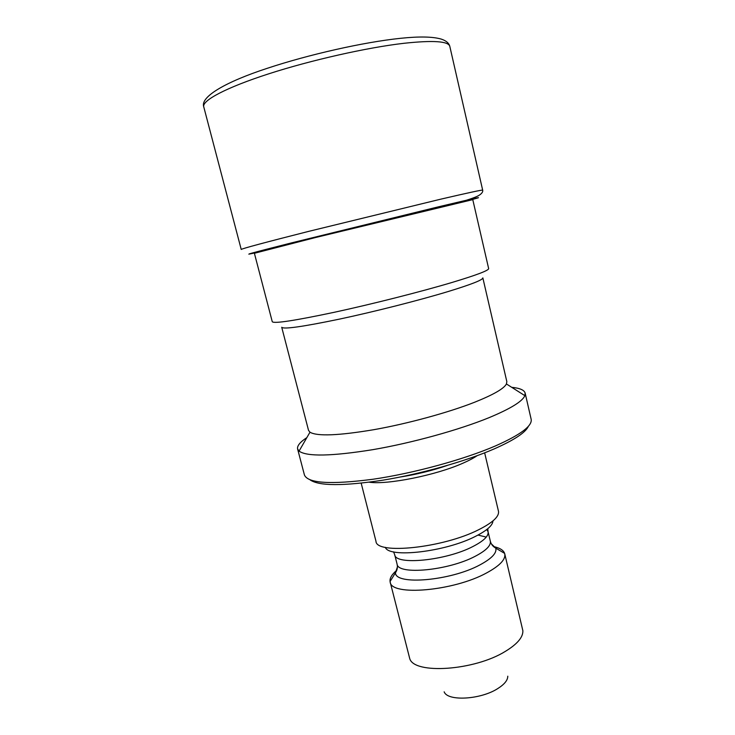 <?xml version="1.0" encoding="UTF-8"?>
<svg xmlns="http://www.w3.org/2000/svg" width="735" height="735" viewBox="0 0 735 735"><rect width="100%" height="100%" fill="white"/><g stroke="black" fill="none" stroke-linecap="round" stroke-linejoin="round"><path stroke-width="1.1" d="M491.403 543.909L495.785 548.145C496.998 553.005 491.669 558.609 479.79 564.967C450.5 580.87 395.191 585.464 395.467 572.786L397.396 567.007M493.479 546.537C499.717 547.887 503.429 550.166 504.614 553.372L504.752 553.868C505.79 559.436 499.754 565.785 486.634 572.914C453.642 591.142 390.818 596.407 390.166 582.01L390.065 581.514C389.633 578.123 391.865 574.384 396.771 570.296M492.974 520.894C492.689 525.451 486.827 530.624 475.38 536.412C445.346 551.93 388.705 558.352 385.333 547.327M484.65 452.843L498.468 511.22C499.405 516.411 492.836 522.567 478.742 529.687C443.168 547.952 376.145 554.851 375.98 541.3L361.179 483.171M477.088 455.709C473.561 458.125 468.801 460.643 462.802 463.252C436.002 475.233 387.409 484.962 369.218 482.206M528.401 426.254C525.672 432.483 514.252 440.044 494.15 448.929C465.466 461.378 420.953 473.956 382.935 480.175C343.199 486.166 318.916 486.065 310.087 479.872M511.698 387.308C519.801 388.117 524.285 390.046 525.148 393.096L531.157 419.29C532.443 425.877 520.601 434.734 495.62 445.851C464.015 459.54 413.548 473.349 372.93 479.257C330.686 484.742 307.846 483.308 304.428 474.975L297.611 448.984C296.968 445.888 300.045 442.093 306.844 437.619M525.148 393.096L524.863 395.66C522.475 401.383 510.522 408.733 489.005 417.682C458.934 429.975 412.124 442.92 372.682 449.691C331.503 456.279 306.954 456.757 299.053 451.125L297.611 448.984M506.838 381.63L506.433 383.964C503.916 388.686 493.249 394.805 474.442 402.302C448.212 412.601 408.072 423.58 374.124 429.635C338.633 435.607 317.244 436.471 309.968 432.217L308.525 430.342L281.725 327.268C283.48 329.464 302.682 326.753 339.331 319.146C374.593 311.649 419.262 300.293 448.258 291.501C471.502 284.371 483.033 279.824 482.84 277.867L506.838 381.63M488.646 268.578C488.839 270.434 476.51 275.101 451.676 282.571C420.493 291.841 372.195 304.079 334.149 312.311C294.661 320.671 274.036 323.804 272.272 321.728L254.393 253.281L315.287 237.589L472.78 199.635L488.646 268.578M507.784 676.191C507.784 680.197 504.467 684.303 497.843 688.52C480.727 699.702 447.45 701.512 444.16 691.819M504.752 553.868L522.87 630.722C523.145 637.171 517.348 644.035 505.469 651.302C474.479 670.743 413.842 674.62 409.717 658.514L390.166 582.01M486.763 529.531L488.068 531.727L490.328 541.162C491.109 545.545 486.083 550.579 475.242 556.266C448.304 570.645 397.598 575.284 397.075 564.076C397.81 567.172 397.277 570.066 395.467 572.767M487.783 528.713L488.068 531.727C488.83 535.98 483.768 540.923 472.89 546.528C445.86 560.713 395.145 565.564 394.695 554.659L397.075 564.076M477.998 535.071L486.267 537.092M447.183 465.485C431.868 470.676 416.221 474.516 400.244 477.015M469.454 200.251C488.215 195.262 477.787 197.476 438.179 206.884L291.023 243.009C249.808 253.456 238.682 256.543 257.627 252.289M482.674 190.144C482.39 189.731 468.342 192.754 440.541 199.222L308.507 231.415C264.673 242.532 242.247 248.549 241.227 249.459L203.742 106.805C201.868 100.585 225.985 87.621 268.624 73.858C311.162 60.114 367.077 47.536 403.974 43.291C433.163 40.159 448.433 41.188 449.811 46.369L482.674 190.144C483.125 191.798 481.838 193.581 478.816 195.482C474.994 197.642 466.606 200.434 453.66 203.871M495.785 548.145L504.614 553.372M393.556 551.856L394.695 554.659M506.433 383.964L524.863 395.66M203.742 106.805C200.021 96.754 226.003 81.796 267.182 68.337C308.81 54.509 363.706 42.125 400.621 38.303C419.125 36.355 432.658 36.612 441.211 39.084C446.127 40.682 448.984 43.117 449.811 46.369M260.135 250.911L273.301 248.173M309.968 432.217L299.053 451.125M490.328 541.162C491.109 544.258 492.928 546.574 495.776 548.126M395.467 572.786L390.065 581.514"/></g></svg>
